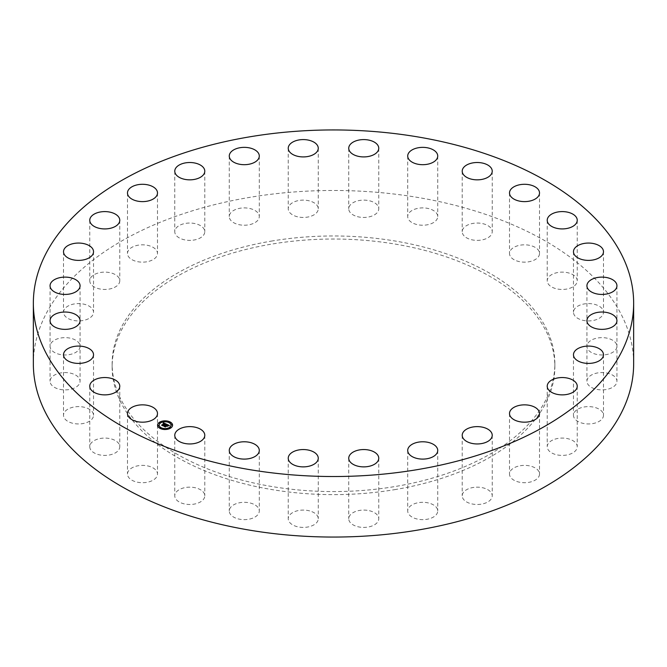 <?xml version="1.0" encoding="UTF-8"?>
<svg xmlns="http://www.w3.org/2000/svg" width="667" height="667" viewBox="0 0 667 667"><rect width="100%" height="100%" fill="white"/><g stroke="black" fill="none" stroke-linecap="round" stroke-linejoin="round"><path stroke-width="0.5" stroke-dasharray="3.33 2.5" d="M156.887 471.611A15.008 8.663 180 0 1 157.495 474.045A15.008 8.663 180 0 1 144.622 482.625A15.008 8.663 180 0 1 128.089 476.488A15.008 8.663 180 0 1 127.48 474.045A15.008 8.663 180 0 1 140.353 465.474A15.008 8.663 180 0 1 156.887 471.611M33.35 363.765A300.15 173.287 180 0 1 248.999 197.482A300.15 173.287 180 0 1 633.65 363.765M395.823 489.461A221.361 127.806 180 0 1 112.139 366.833A221.361 127.806 180 0 1 271.177 244.197A221.361 127.806 180 0 1 554.861 366.833A221.361 127.806 180 0 1 395.823 489.461M271.177 241.137A221.361 127.806 180 0 1 554.861 363.765A221.361 127.806 180 0 1 395.823 486.401A221.361 127.806 180 0 1 112.139 363.765A221.361 127.806 180 0 1 271.177 241.137M119.752 446.215A15.008 8.663 180 0 1 119.777 446.74A15.008 8.663 180 0 1 105.228 455.403A15.008 8.663 180 0 1 89.787 447.274A15.008 8.663 180 0 1 89.762 446.74A15.008 8.663 180 0 1 104.31 438.086A15.008 8.663 180 0 1 119.752 446.215M93.33 416.683A15.008 8.663 180 0 1 77.297 423.912A15.008 8.663 180 0 1 63.515 415.274A15.008 8.663 180 0 1 63.715 413.865A15.008 8.663 180 0 1 79.748 406.645A15.008 8.663 180 0 1 93.53 415.274A15.008 8.663 180 0 1 93.33 416.683M78.956 384.509A15.008 8.663 180 0 1 62.173 389.728A15.008 8.663 180 0 1 50.058 381.232A15.008 8.663 180 0 1 51.167 377.956A15.008 8.663 180 0 1 67.959 372.728A15.008 8.663 180 0 1 80.073 381.232A15.008 8.663 180 0 1 78.956 384.509M77.347 351.284A15.008 8.663 180 0 1 60.539 354.569A15.008 8.663 180 0 1 50.058 346.306A15.008 8.663 180 0 1 52.785 341.329A15.008 8.663 180 0 1 69.585 338.044A15.008 8.663 180 0 1 80.073 346.306A15.008 8.663 180 0 1 77.347 351.284M88.578 318.684A15.008 8.663 180 0 1 72.428 320.177A15.008 8.663 180 0 1 63.515 312.256A15.008 8.663 180 0 1 68.468 305.82A15.008 8.663 180 0 1 84.617 304.335A15.008 8.663 180 0 1 93.53 312.256A15.008 8.663 180 0 1 88.578 318.684M112.098 288.352A15.008 8.663 180 0 1 89.762 280.79A15.008 8.663 180 0 1 97.449 273.228A15.008 8.663 180 0 1 119.777 280.79A15.008 8.663 180 0 1 112.098 288.352M146.715 261.798A15.008 8.663 180 0 1 127.48 253.485A15.008 8.663 180 0 1 138.261 245.173A15.008 8.663 180 0 1 157.495 253.485A15.008 8.663 180 0 1 146.715 261.798M190.695 240.362A15.008 8.663 180 0 1 174.771 231.707A15.008 8.663 180 0 1 188.861 223.061A15.008 8.663 180 0 1 204.786 231.707A15.008 8.663 180 0 1 190.695 240.362M241.838 225.104A15.008 8.663 180 0 1 229.273 216.558A15.008 8.663 180 0 1 246.723 208.012A15.008 8.663 180 0 1 259.288 216.558A15.008 8.663 180 0 1 241.838 225.104M297.582 216.808A15.008 8.663 180 0 1 288.244 208.788A15.008 8.663 180 0 1 308.929 200.767A15.008 8.663 180 0 1 318.259 208.788A15.008 8.663 180 0 1 297.582 216.808M355.119 215.875A15.008 8.663 180 0 1 348.741 208.788A15.008 8.663 180 0 1 356.828 201.1A15.008 8.663 180 0 1 372.369 201.692A15.008 8.663 180 0 1 378.756 208.788A15.008 8.663 180 0 1 370.669 216.475A15.008 8.663 180 0 1 355.119 215.875M411.581 222.361A15.008 8.663 180 0 1 407.712 216.558A15.008 8.663 180 0 1 417.334 208.471A15.008 8.663 180 0 1 433.858 210.755A15.008 8.663 180 0 1 437.727 216.558A15.008 8.663 180 0 1 428.106 224.646A15.008 8.663 180 0 1 411.581 222.361M464.124 235.943A15.008 8.663 180 0 1 462.214 231.707A15.008 8.663 180 0 1 473.437 223.328A15.008 8.663 180 0 1 490.32 227.48A15.008 8.663 180 0 1 492.229 231.707A15.008 8.663 180 0 1 481.007 240.095A15.008 8.663 180 0 1 464.124 235.943M510.113 255.928A15.008 8.663 180 0 1 509.505 253.485A15.008 8.663 180 0 1 522.378 244.906A15.008 8.663 180 0 1 538.911 251.042A15.008 8.663 180 0 1 539.52 253.485A15.008 8.663 180 0 1 526.647 262.064A15.008 8.663 180 0 1 510.113 255.928M547.248 281.316A15.008 8.663 180 0 1 547.223 280.79A15.008 8.663 180 0 1 561.772 272.128A15.008 8.663 180 0 1 577.213 280.265A15.008 8.663 180 0 1 577.238 280.79A15.008 8.663 180 0 1 562.69 289.453A15.008 8.663 180 0 1 547.248 281.316M573.67 310.847A15.008 8.663 180 0 1 589.703 303.618A15.008 8.663 180 0 1 603.485 312.256A15.008 8.663 180 0 1 603.285 313.665A15.008 8.663 180 0 1 587.252 320.894A15.008 8.663 180 0 1 573.47 312.256A15.008 8.663 180 0 1 573.67 310.847M588.044 343.03A15.008 8.663 180 0 1 604.827 337.802A15.008 8.663 180 0 1 616.942 346.306A15.008 8.663 180 0 1 615.833 349.583A15.008 8.663 180 0 1 599.041 354.811A15.008 8.663 180 0 1 586.927 346.306A15.008 8.663 180 0 1 588.044 343.03M589.653 376.246A15.008 8.663 180 0 1 606.461 372.97A15.008 8.663 180 0 1 616.942 381.232A15.008 8.663 180 0 1 614.215 386.21A15.008 8.663 180 0 1 597.415 389.486A15.008 8.663 180 0 1 586.927 381.232A15.008 8.663 180 0 1 589.653 376.246M578.422 408.846A15.008 8.663 180 0 1 594.572 407.362A15.008 8.663 180 0 1 603.485 415.274A15.008 8.663 180 0 1 598.532 421.711A15.008 8.663 180 0 1 582.383 423.195A15.008 8.663 180 0 1 573.47 415.274A15.008 8.663 180 0 1 578.422 408.846M554.902 439.178A15.008 8.663 180 0 1 577.238 446.74A15.008 8.663 180 0 1 569.551 454.302A15.008 8.663 180 0 1 547.223 446.74A15.008 8.663 180 0 1 554.902 439.178M520.285 465.733A15.008 8.663 180 0 1 539.52 474.045A15.008 8.663 180 0 1 528.739 482.358A15.008 8.663 180 0 1 509.505 474.045A15.008 8.663 180 0 1 520.285 465.733M476.305 487.177A15.008 8.663 180 0 1 492.229 495.823A15.008 8.663 180 0 1 478.139 504.469A15.008 8.663 180 0 1 462.214 495.823A15.008 8.663 180 0 1 476.305 487.177M425.162 502.426A15.008 8.663 180 0 1 437.727 510.972A15.008 8.663 180 0 1 420.277 519.526A15.008 8.663 180 0 1 407.712 510.972A15.008 8.663 180 0 1 425.162 502.426M369.418 510.722A15.008 8.663 180 0 1 378.756 518.751A15.008 8.663 180 0 1 358.071 526.772A15.008 8.663 180 0 1 348.741 518.751A15.008 8.663 180 0 1 369.418 510.722M311.881 511.656A15.008 8.663 180 0 1 318.259 518.751A15.008 8.663 180 0 1 310.172 526.438A15.008 8.663 180 0 1 294.631 525.838A15.008 8.663 180 0 1 288.244 518.751A15.008 8.663 180 0 1 296.331 511.055A15.008 8.663 180 0 1 311.881 511.656M255.419 505.169A15.008 8.663 180 0 1 259.288 510.972A15.008 8.663 180 0 1 249.666 519.059A15.008 8.663 180 0 1 233.142 516.783A15.008 8.663 180 0 1 229.273 510.972A15.008 8.663 180 0 1 238.894 502.885A15.008 8.663 180 0 1 255.419 505.169M202.876 491.596A15.008 8.663 180 0 1 204.786 495.823A15.008 8.663 180 0 1 193.563 504.21A15.008 8.663 180 0 1 176.68 500.05A15.008 8.663 180 0 1 174.771 495.823A15.008 8.663 180 0 1 185.993 487.435A15.008 8.663 180 0 1 202.876 491.596M165.758 425.546L165.116 425.429L165.758 425.371M165.608 425.654L165.141 425.588L165.608 425.596M165.266 426.672L164.441 426.296M167.517 425.905L166.95 426.496L166.275 425.788L165.241 426.53M166.667 425.688L167.442 425.121L168.309 425.671L167.45 425.187L166.667 425.763M168.401 425.638L167.4 424.971L166.442 425.663M169.085 425.721L168.359 425.871M168.626 425.646L168.359 426.096L169.443 425.854L168.609 426.005M166.208 424.22L165.591 424.579M164.466 423.645L163.19 423.395M164.315 423.762L163.182 423.678L164.315 423.695M162.798 425.571L162.064 425.238M165.599 424.304L165.016 423.887L162.773 425.479M166.475 424.154L165.491 424.729L166.475 424.454M161.681 425.054L162.906 425.938L162.881 425.371M165.066 423.72L162.973 425.579M165.166 423.762L165.491 424.729M165.516 424.187L165.483 424.621M167.884 425.963L167 426.605L167.884 425.854M162.973 425.488L165.149 424.07M162.981 425.854L161.681 425.438M165.441 426.572L166.308 425.938L166.842 426.255L165.441 426.647M165.358 426.446L165.366 427.072L163.965 426.488L165.449 427.172M157.57 425.263A7.504 4.335 0 0 0 157.57 425.354A7.504 4.335 0 0 0 162.598 429.44A7.504 4.335 0 0 0 170.944 428.056A7.504 4.335 0 0 0 172.578 425.354A7.504 4.335 0 0 0 172.578 425.263M170.985 425.263A5.911 3.41 0 0 0 166.95 422.119A5.911 3.41 0 0 0 160.455 423.228A5.911 3.41 0 0 0 159.163 425.263M169.685 422.236L168.826 422.236M170.744 427.672L169.893 427.672M172.169 424.829L171.311 424.829M161.314 428.289L160.464 428.289M166.25 429.106L165.399 429.106M160.255 422.845L159.405 422.845M164.749 421.411L163.899 421.411M158.838 425.696L157.979 425.696M157.495 413.515L157.495 474.045M127.48 413.515L127.48 474.045M554.861 363.765L554.861 366.833M112.139 363.765L112.139 366.833M547.223 220.26L547.223 280.79M577.238 220.26L577.238 280.79M63.515 354.744L63.515 415.274M93.53 354.744L93.53 415.274M603.485 251.726L603.485 312.256M573.47 251.726L573.47 312.256M50.058 320.694L50.058 381.232M80.073 285.768L80.073 381.232M616.942 285.768L616.942 346.306M586.927 285.768L586.927 346.306M50.058 285.768L50.058 346.306M80.073 320.694L80.073 346.306M616.942 320.694L616.942 381.232M586.927 320.694L586.927 381.232M63.515 251.726L63.515 312.256M93.53 251.726L93.53 312.256M603.485 354.744L603.485 415.274M573.47 354.744L573.47 415.274M89.762 220.26L89.762 280.79M119.777 220.26L119.777 280.79M577.238 386.21L577.238 446.74M547.223 386.21L547.223 446.74M127.48 192.955L127.48 253.485M157.495 192.955L157.495 253.485M539.52 413.515L539.52 474.045M509.505 413.515L509.505 474.045M174.771 171.177L174.771 231.707M204.786 171.177L204.786 231.707M492.229 435.293L492.229 495.823M462.214 435.293L462.214 495.823M229.273 156.028L229.273 216.558M259.288 156.028L259.288 216.558M437.727 450.442L437.727 510.972M407.712 450.442L407.712 510.972M288.244 148.249L288.244 208.788M318.259 148.249L318.259 208.788M378.756 458.212L378.756 518.751M348.741 458.212L348.741 518.751M348.741 148.249L348.741 208.788M378.756 148.249L378.756 208.788M318.259 458.212L318.259 518.751M288.244 458.212L288.244 518.751M407.712 156.028L407.712 216.558M437.727 156.028L437.727 216.558M259.288 450.442L259.288 510.972M229.273 450.442L229.273 510.972M462.214 171.177L462.214 231.707M492.229 171.177L492.229 231.707M204.786 435.293L204.786 495.823M174.771 435.293L174.771 495.823M509.505 192.955L509.505 253.485M539.52 192.955L539.52 253.485M119.777 386.21L119.777 446.74M89.762 386.21L89.762 446.74"/><path stroke-width="1" d="M156.887 411.072A15.008 8.663 180 0 1 157.495 413.515A15.008 8.663 180 0 1 144.622 422.094A15.008 8.663 180 0 1 128.089 415.958A15.008 8.663 180 0 1 127.48 413.515A15.008 8.663 180 0 1 140.353 404.936A15.008 8.663 180 0 1 156.887 411.072M633.65 303.235L633.65 363.765A300.15 173.287 180 0 1 418.001 530.048A300.15 173.287 180 0 1 33.35 363.765L33.35 303.235A300.15 173.287 180 0 1 248.999 136.952A300.15 173.287 180 0 1 633.65 303.235A300.15 173.287 180 0 1 418.001 469.518A300.15 173.287 180 0 1 33.35 303.235M547.248 220.785A15.008 8.663 180 0 1 547.223 220.26A15.008 8.663 180 0 1 561.772 211.597A15.008 8.663 180 0 1 577.213 219.726A15.008 8.663 180 0 1 577.238 220.26A15.008 8.663 180 0 1 562.69 228.914A15.008 8.663 180 0 1 547.248 220.785M93.33 356.153A15.008 8.663 180 0 1 77.297 363.382A15.008 8.663 180 0 1 63.515 354.744A15.008 8.663 180 0 1 63.715 353.335A15.008 8.663 180 0 1 79.748 346.106A15.008 8.663 180 0 1 93.53 354.744A15.008 8.663 180 0 1 93.33 356.153M573.67 250.317A15.008 8.663 180 0 1 589.703 243.088A15.008 8.663 180 0 1 603.485 251.726A15.008 8.663 180 0 1 603.285 253.135A15.008 8.663 180 0 1 587.252 260.355A15.008 8.663 180 0 1 573.47 251.726A15.008 8.663 180 0 1 573.67 250.317M78.956 323.97A15.008 8.663 180 0 1 62.173 329.198A15.008 8.663 180 0 1 50.058 320.694A15.008 8.663 180 0 1 51.167 317.417A15.008 8.663 180 0 1 67.959 312.189A15.008 8.663 180 0 1 80.073 320.694A15.008 8.663 180 0 1 78.956 323.97M588.044 282.491A15.008 8.663 180 0 1 604.827 277.272A15.008 8.663 180 0 1 616.942 285.768A15.008 8.663 180 0 1 615.833 289.044A15.008 8.663 180 0 1 599.041 294.272A15.008 8.663 180 0 1 586.927 285.768A15.008 8.663 180 0 1 588.044 282.491M77.347 290.754A15.008 8.663 180 0 1 60.539 294.03A15.008 8.663 180 0 1 50.058 285.768A15.008 8.663 180 0 1 52.785 280.79A15.008 8.663 180 0 1 69.585 277.514A15.008 8.663 180 0 1 80.073 285.768A15.008 8.663 180 0 1 77.347 290.754M589.653 315.716A15.008 8.663 180 0 1 606.461 312.431A15.008 8.663 180 0 1 616.942 320.694A15.008 8.663 180 0 1 614.215 325.671A15.008 8.663 180 0 1 597.415 328.956A15.008 8.663 180 0 1 586.927 320.694A15.008 8.663 180 0 1 589.653 315.716M88.578 258.154A15.008 8.663 180 0 1 72.428 259.638A15.008 8.663 180 0 1 63.515 251.726A15.008 8.663 180 0 1 68.468 245.289A15.008 8.663 180 0 1 84.617 243.805A15.008 8.663 180 0 1 93.53 251.726A15.008 8.663 180 0 1 88.578 258.154M578.422 348.316A15.008 8.663 180 0 1 594.572 346.823A15.008 8.663 180 0 1 603.485 354.744A15.008 8.663 180 0 1 598.532 361.18A15.008 8.663 180 0 1 582.383 362.665A15.008 8.663 180 0 1 573.47 354.744A15.008 8.663 180 0 1 578.422 348.316M112.098 227.822A15.008 8.663 180 0 1 89.762 220.26A15.008 8.663 180 0 1 97.449 212.698A15.008 8.663 180 0 1 119.777 220.26A15.008 8.663 180 0 1 112.098 227.822M554.902 378.648A15.008 8.663 180 0 1 577.238 386.21A15.008 8.663 180 0 1 569.551 393.772A15.008 8.663 180 0 1 547.223 386.21A15.008 8.663 180 0 1 554.902 378.648M146.715 201.267A15.008 8.663 180 0 1 127.48 192.955A15.008 8.663 180 0 1 138.261 184.642A15.008 8.663 180 0 1 157.495 192.955A15.008 8.663 180 0 1 146.715 201.267M520.285 405.202A15.008 8.663 180 0 1 539.52 413.515A15.008 8.663 180 0 1 528.739 421.827A15.008 8.663 180 0 1 509.505 413.515A15.008 8.663 180 0 1 520.285 405.202M190.695 179.823A15.008 8.663 180 0 1 174.771 171.177A15.008 8.663 180 0 1 188.861 162.531A15.008 8.663 180 0 1 204.786 171.177A15.008 8.663 180 0 1 190.695 179.823M476.305 426.638A15.008 8.663 180 0 1 492.229 435.293A15.008 8.663 180 0 1 478.139 443.939A15.008 8.663 180 0 1 462.214 435.293A15.008 8.663 180 0 1 476.305 426.638M241.838 164.574A15.008 8.663 180 0 1 229.273 156.028A15.008 8.663 180 0 1 246.723 147.474A15.008 8.663 180 0 1 259.288 156.028A15.008 8.663 180 0 1 241.838 164.574M425.162 441.896A15.008 8.663 180 0 1 437.727 450.442A15.008 8.663 180 0 1 420.277 458.988A15.008 8.663 180 0 1 407.712 450.442A15.008 8.663 180 0 1 425.162 441.896M297.582 156.278A15.008 8.663 180 0 1 288.244 148.249A15.008 8.663 180 0 1 308.929 140.228A15.008 8.663 180 0 1 318.259 148.249A15.008 8.663 180 0 1 297.582 156.278M369.418 450.192A15.008 8.663 180 0 1 378.756 458.212A15.008 8.663 180 0 1 358.071 466.233A15.008 8.663 180 0 1 348.741 458.212A15.008 8.663 180 0 1 369.418 450.192M355.119 155.344A15.008 8.663 180 0 1 348.741 148.249A15.008 8.663 180 0 1 356.828 140.562A15.008 8.663 180 0 1 372.369 141.162A15.008 8.663 180 0 1 378.756 148.249A15.008 8.663 180 0 1 370.669 155.945A15.008 8.663 180 0 1 355.119 155.344M311.881 451.125A15.008 8.663 180 0 1 318.259 458.212A15.008 8.663 180 0 1 310.172 465.899A15.008 8.663 180 0 1 294.631 465.308A15.008 8.663 180 0 1 288.244 458.212A15.008 8.663 180 0 1 296.331 450.525A15.008 8.663 180 0 1 311.881 451.125M411.581 161.831A15.008 8.663 180 0 1 407.712 156.028A15.008 8.663 180 0 1 417.334 147.941A15.008 8.663 180 0 1 433.858 150.217A15.008 8.663 180 0 1 437.727 156.028A15.008 8.663 180 0 1 428.106 164.115A15.008 8.663 180 0 1 411.581 161.831M255.419 444.639A15.008 8.663 180 0 1 259.288 450.442A15.008 8.663 180 0 1 249.666 458.529A15.008 8.663 180 0 1 233.142 456.245A15.008 8.663 180 0 1 229.273 450.442A15.008 8.663 180 0 1 238.894 442.354A15.008 8.663 180 0 1 255.419 444.639M464.124 175.404A15.008 8.663 180 0 1 462.214 171.177A15.008 8.663 180 0 1 473.437 162.79A15.008 8.663 180 0 1 490.32 166.95A15.008 8.663 180 0 1 492.229 171.177A15.008 8.663 180 0 1 481.007 179.565A15.008 8.663 180 0 1 464.124 175.404M202.876 431.057A15.008 8.663 180 0 1 204.786 435.293A15.008 8.663 180 0 1 193.563 443.672A15.008 8.663 180 0 1 176.68 439.52A15.008 8.663 180 0 1 174.771 435.293A15.008 8.663 180 0 1 185.993 426.905A15.008 8.663 180 0 1 202.876 431.057M510.113 195.389A15.008 8.663 180 0 1 509.505 192.955A15.008 8.663 180 0 1 522.378 184.375A15.008 8.663 180 0 1 538.911 190.512A15.008 8.663 180 0 1 539.52 192.955A15.008 8.663 180 0 1 526.647 201.526A15.008 8.663 180 0 1 510.113 195.389M119.752 385.684A15.008 8.663 180 0 1 119.777 386.21A15.008 8.663 180 0 1 105.228 394.872A15.008 8.663 180 0 1 89.787 386.735A15.008 8.663 180 0 1 89.762 386.21A15.008 8.663 180 0 1 104.31 377.547A15.008 8.663 180 0 1 119.752 385.684M170.944 427.872A7.504 4.335 180 0 1 162.598 429.256A7.504 4.335 180 0 1 157.57 425.171A7.504 4.335 180 0 1 159.205 422.469A7.504 4.335 180 0 1 167.55 421.077A7.504 4.335 180 0 1 172.578 425.171A7.504 4.335 180 0 1 170.944 427.872M169.693 427.297A5.911 3.41 180 0 1 163.123 428.389A5.911 3.41 180 0 1 159.163 425.171A5.911 3.41 180 0 1 160.455 423.045A5.911 3.41 180 0 1 167.025 421.944A5.911 3.41 180 0 1 170.985 425.171A5.911 3.41 180 0 1 169.693 427.297M166.425 424.17L165.483 424.437L165.016 423.703L162.848 425.596L161.681 425.054L164.315 423.578L163.182 423.495L164.466 423.462L163.123 423.387L163.382 422.753L166.425 424.17M166.433 424.337L165.491 424.537L166.4 424.287M165.483 424.087L162.998 425.863L161.681 425.254L162.906 425.754L165.007 423.828L165.516 424.154M169.368 425.488L168.334 425.738L167.4 424.787L166.442 425.479L167.442 424.937L168.301 425.579L167.45 425.004L166.667 425.579L167.809 425.696L166.95 426.313L166.275 425.604L165.299 426.688L164.049 426.113L166.708 424.262L169.368 425.488M169.301 425.688L168.326 425.863L169.293 425.638M167.042 426.471L167.926 425.829L167.042 426.471M166.316 425.829L165.449 426.988L163.965 426.305L165.366 426.88L166.308 425.754L166.842 426.071L166.316 425.829M169.61 422.303L168.801 422.144L169.61 422.303M170.677 427.747L169.86 427.58L170.677 427.747M172.094 424.896L171.286 424.737L172.094 424.896M161.247 428.364L160.439 428.197L161.247 428.364M166.183 429.181L165.366 429.014L166.183 429.181M159.471 422.595L160.28 422.753L159.471 422.595M163.965 421.16L164.774 421.319L163.965 421.16M158.054 425.438L158.863 425.604L158.054 425.438M165.766 425.187L166.792 424.612M164.441 426.296L165.608 425.471M166.667 425.579L167.517 425.905M166.758 424.47L169.076 425.538M163.223 423.153L166.208 424.22M162.064 425.238L164.315 423.578M162.973 425.396L162.981 425.854M165.441 426.463L165.449 426.988M172.578 425.263A7.504 4.335 0 0 0 167.475 421.252A7.504 4.335 0 0 0 159.205 422.653A7.504 4.335 0 0 0 157.57 425.263M159.163 425.263A5.911 3.41 0 0 0 159.163 425.354A5.911 3.41 0 0 0 163.123 428.573A5.911 3.41 0 0 0 169.693 427.48A5.911 3.41 0 0 0 170.985 425.354A5.911 3.41 0 0 0 170.985 425.263M168.826 422.236L169.685 422.236M169.893 427.672L170.744 427.672M171.311 424.829L172.169 424.829M160.464 428.289L161.314 428.289M165.399 429.106L166.25 429.106M159.405 422.845L160.255 422.845M163.899 421.411L164.749 421.411M157.979 425.696L158.838 425.696"/></g></svg>
